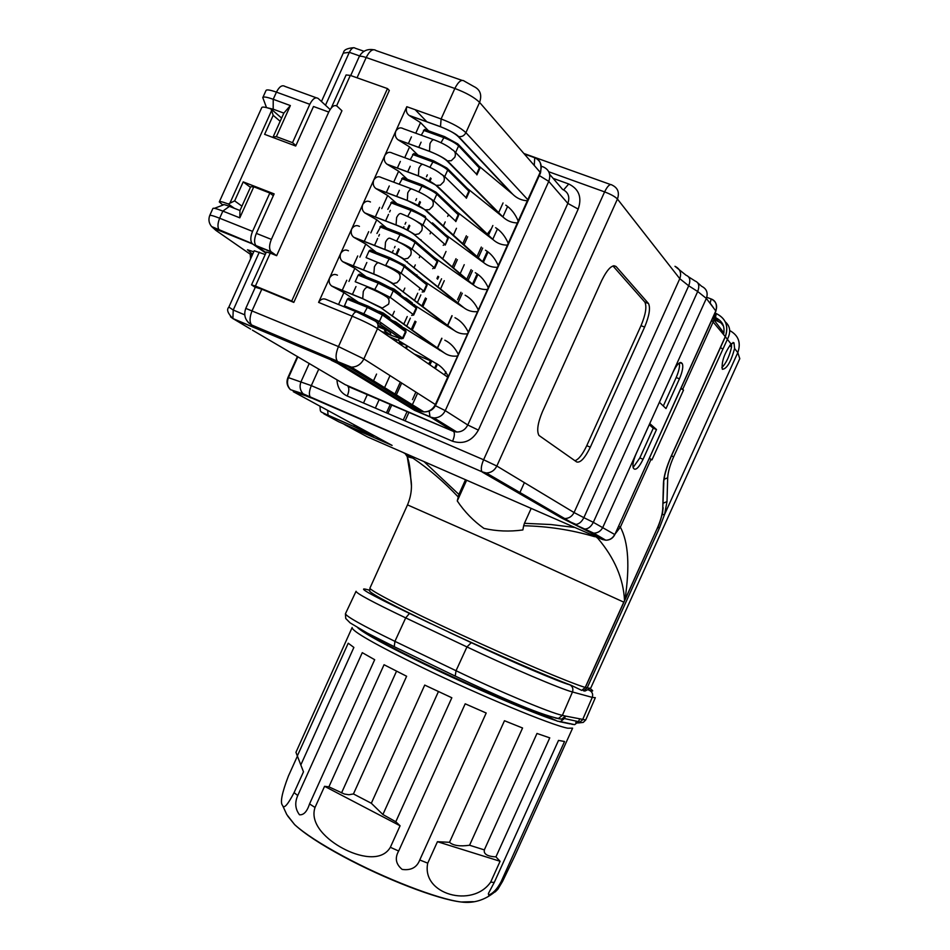 <?xml version="1.0" encoding="UTF-8"?>
<svg xmlns="http://www.w3.org/2000/svg" width="950" height="950" viewBox="0 0 950 950"><rect width="100%" height="100%" fill="white"/><g stroke="black" fill="none" stroke-linecap="round" stroke-linejoin="round"><path stroke-width="1.43" d="M395.984 341.43L396.732 339.779M403.738 324.271L407.229 316.516M414.426 300.568L417.727 293.253M419.235 289.916L420.019 288.171M253.757 251.809L247.463 249.743L252.605 254.339M330.101 109.511L318.179 98.468C315.459 96.793 312.669 98.741 309.807 104.31L292.517 142.678L295.913 145.552M232.893 318.535L233.237 310.021L228.855 307.076L254.22 250.752L265.204 254.529M252.094 255.491L216.018 230.482C213.809 228.843 215.104 228.95 219.889 230.803L252.629 243.984L265.858 253.092M273.327 195.688L269.836 193.04L252.558 231.384C250.384 236.823 250.254 240.873 252.142 243.568L252.629 243.984M250.598 258.816L250.194 253.947M292.517 142.678L276.379 136.634L273.149 136.871L274.598 138.083M276.379 136.634L290.368 105.569L273.22 99.287L276.438 92.138C269.8 89.799 266.297 89.312 265.929 90.689L262.924 97.351M209.772 215.401L212.848 208.584C212.99 207.706 216.327 208.537 222.87 211.102L239.804 217.835L253.781 186.794L250.669 186.77L239.97 210.532L229.437 206.352C224.948 204.618 222.87 204.167 223.203 204.986L214.427 208.323M253.781 186.794L269.836 193.04M263.293 98.966L262.77 97.577C263.447 96.472 266.926 97.031 273.22 99.287L273.184 109.179L283.848 113.109L273.149 136.871M290.368 105.569L283.848 113.109M267.152 107.766L273.184 109.179M239.804 217.835L239.97 210.532M321.456 101.508L343.259 53.117L349.327 52.321L359.599 55.907M255.241 287.399L251.536 284.869L255.408 286.057L270.263 253.104L266.344 252.047L251.56 284.81M276.64 255.681L341.941 110.758L337.036 106.163C334.376 104.488 331.609 106.448 328.736 112.052L271.368 239.4C269.171 244.851 269.004 248.9 270.857 251.572L276.64 255.681L270.263 253.104M250.432 187.304L243.212 181.877L274.134 193.895L256.346 233.391C254.161 238.818 254.018 242.868 255.906 245.551L266.059 252.641M280.155 121.291L273.184 115.318L264.623 134.342L295.699 146.015L313.5 106.495L328.736 112.052M330.553 359.409L233.356 318.915L230.482 316.766M250.658 329.104L232.916 318.559L340.385 363.803M345.562 384.869L252.415 330.149M255.348 287.221L261.796 289.192L252.201 310.484C249.565 317.003 249.339 321.824 251.548 324.936L257.106 328.391L339.162 363.043L411.326 407.253L420.363 411.101L347.498 366.284L252.284 325.529L248.259 322.454M261.796 289.192L293.811 302.397L389.322 90.476L387.481 88.587L291.733 301.031L293.811 302.397M291.733 301.031L255.408 286.057M331.301 107.837L346.109 74.955L350.312 75.406L387.481 88.587M273.184 115.318L271.082 109.001L281.604 118.085M222.917 205.105L219.284 201.934C219.391 201.067 222.407 201.756 228.309 203.989L234.65 200.889L241.941 206.162M243.212 181.877L234.65 200.889M416.706 409.533L414.556 410.341L430.445 417.109L453.387 431.229L456.831 432.012C461.747 431.965 465.393 429.637 467.78 424.994L445.265 410.637L435.397 405.697M415.767 133.214L420.541 122.621L409.177 115.461C406.493 113.418 405.709 110.497 406.814 106.709L318.594 302.385L352.177 316.16L338.461 346.584L245.789 308.382C243.342 315.317 245.266 320.839 251.548 324.936L337.321 361.131C335.35 358.079 335.73 353.234 338.461 346.584L363.862 358.91L377.506 328.676C371.842 325.066 363.399 320.898 352.177 316.16C353.863 312.811 355.478 311.446 357.022 312.063L374.87 320.91C377.851 322.537 378.729 325.126 377.506 328.676L447.711 377.15L435.361 404.522L363.862 358.91C361.119 364.289 356.951 367.021 351.381 367.139L347.498 366.284M219.402 201.673L261.678 107.778C261.962 106.543 265.098 106.946 271.082 109.001M234.341 208.299L228.309 203.989M540.455 173.042L540.182 172.294C542.533 165.478 540.716 160.609 534.731 157.7L525.445 154.375L526.039 155.966M435.409 368.647L437.321 364.396M473.231 284.846L477.838 274.633M483.36 262.39L487.968 252.189M503.049 202.944L498.524 212.954M492.86 225.518L488.324 235.564M482.671 248.092L478.123 258.163M472.483 270.655L467.923 280.761M462.294 293.229L457.722 303.347M452.117 315.78L447.533 325.945M441.94 338.343L437.344 348.531M431.751 360.893L429.958 364.883M356.535 311.873L326.444 299.571C323.344 298.122 320.732 299.06 318.594 302.385M358.328 302.195L343.9 292.612L338.532 304.511M343.9 292.612L331.74 286.069C329.27 284.145 328.569 281.438 329.614 277.934C331.799 274.598 334.4 273.671 337.44 275.179M366.178 276.83L354.837 268.339L348.947 281.426M354.837 268.339L342.796 261.713C340.302 259.766 339.577 257.022 340.634 253.496C342.819 250.159 345.42 249.256 348.436 250.788M376.283 252.379L365.786 244.067L359.884 257.153M365.786 244.067L353.851 237.346C351.322 235.386 350.598 232.619 351.654 229.033C353.839 225.708 356.428 224.817 359.433 226.385M386.555 228L376.734 219.783L370.832 232.881M376.734 219.783L364.907 212.978C362.354 210.995 361.617 208.204 362.686 204.583C364.859 201.257 367.448 200.391 370.441 201.982M396.934 203.656L387.683 195.498L381.781 208.596M387.683 195.498L375.974 188.599C373.386 186.616 372.637 183.777 373.718 180.12C375.891 176.795 378.456 175.952 381.437 177.579L411.552 188.884M407.407 179.36L398.632 171.214L393.692 182.174M398.632 171.214L387.042 164.219C384.418 162.213 383.657 159.362 384.738 155.646C386.911 152.333 389.476 151.501 392.445 153.164L422.572 164.279M417.941 155.076L409.593 146.917L404.724 157.7M409.593 146.917L398.109 139.84C395.449 137.821 394.678 134.936 395.77 131.183C397.943 127.87 400.508 127.051 403.453 128.749L433.58 139.662M388.942 336.573L398.359 340.444L434.673 362.686C440.325 365.311 444.873 369.93 448.329 376.568L447.711 377.15M461.973 80.346L376.164 50.611C373.041 48.331 369.704 50.635 366.178 57.522L454.848 88.469C466.272 92.791 474.513 97.434 479.584 102.386L465.916 132.667L527.808 199.714L457.627 355.965C452.817 356.654 448.459 355.692 444.564 353.091L404.023 327.892L403.667 328.676M448.329 376.568L457.627 355.965M434.625 368.113L436.549 363.874M472.447 284.323L477.09 274.039M482.588 261.868L487.231 251.572M492.729 239.4L497.372 229.104M502.871 216.921L507.514 206.637M390.996 335.338L390.224 332.524L386.911 330.22L384.548 330.861L390.996 335.338L381.496 331.431M367.899 306.09L348.519 298.217L347.296 299.226L344.078 306.779M401.197 326.741L404.023 327.892M332.369 286.413L362.995 298.822L380.819 307.729L440.147 350.562M388.906 318.108L389.832 317.728L383.313 313.049L378.86 311.244M401.043 326.8L401.945 326.408L395.651 321.896L392.267 320.518M362.995 298.822L382.316 308.085L388.55 304.19C389.773 300.639 388.894 298.062 385.902 296.459C381.947 293.788 376.01 290.807 368.089 287.506C366.581 286.841 364.978 288.183 363.28 291.519L362.734 298.585L331.752 286.033M378.789 281.865L359.385 274.111L358.174 275.108L355.193 281.723L374.739 289.584L374.514 290.296M343.366 262.022L374.074 274.253C381.971 277.531 387.897 280.535 391.851 283.266L450.3 328.071L412.11 303.656M399.796 294.298L400.544 293.989L394.119 289.109L391.388 288.016M411.754 303.382L412.478 303.074L406.267 298.348L403.845 297.374M374.074 274.253L373.837 274.039C378.931 275.738 392.861 283.231 393.217 283.611L396.946 282.72L399.594 279.704C400.817 276.153 399.938 273.588 396.934 271.997C393.027 269.218 387.101 266.202 379.169 262.936C377.673 262.236 376.081 263.542 374.395 266.879L373.837 274.039L342.808 261.678M389.69 257.652L370.251 250.004L369.051 250.978L366.059 257.604L385.534 265.691M354.374 237.631L385.154 249.684C393.074 252.926 398.976 255.966 402.883 258.804L460.453 305.567L423.344 280.689M410.673 270.489L403.192 264.48M422.453 279.965L415.209 274.134M385.154 249.684L384.952 249.494C390.83 251.489 403.418 258.459 404.106 259.124L407.918 258.281L410.649 255.206C411.872 251.667 410.982 249.102 407.966 247.534C404.106 244.661 398.204 241.597 390.26 238.367C388.776 237.619 387.196 238.901 385.51 242.238L384.952 249.494L353.863 237.31M405.816 261.191L407.431 261.82M400.603 233.427L381.116 225.898L376.936 233.474M365.37 213.227L396.233 225.114C404.166 228.321 410.056 231.396 413.915 234.341L470.606 283.064L434.435 257.652M421.551 246.679L414.794 240.849M433.152 256.548L426.419 250.824M396.233 225.114L396.055 224.936C401.351 226.824 407.669 230.054 415.008 234.626L418.902 233.831L421.693 230.708C422.916 227.169 422.026 224.616 418.997 223.06C415.186 220.079 409.296 216.992 401.339 213.786C399.879 212.99 398.311 214.261 396.625 217.586L396.055 224.936L364.931 212.942M419.817 239.4L421.171 239.934M411.504 209.202L391.994 201.78L387.826 209.344M376.366 188.824L407.312 200.533C415.269 203.716 421.147 206.815 424.959 209.867L480.771 260.561L445.419 234.555M432.428 222.87L447.082 236.051L447.747 237.916L425.921 218.334L422.928 224.96L413.369 219.391M443.84 233.13L437.522 227.454M424.959 209.867L429.341 209.653L432.749 206.209C433.972 202.659 433.069 200.118 430.041 198.586C426.277 195.51 420.399 192.375 412.419 189.204C410.982 188.373 409.426 189.608 407.74 192.933L407.312 200.533M433.176 217.336L434.304 217.764M422.418 184.965L402.871 177.662L399.154 184.229M387.374 164.409L418.404 175.952C426.372 179.099 432.226 182.246 435.991 185.381L490.924 238.058L456.321 211.422M435.991 185.381L440.313 185.191L443.804 181.699C445.027 178.161 444.113 175.631 441.085 174.111C437.356 170.929 431.502 167.758 423.51 164.623C422.097 163.744 420.541 164.956 418.867 168.281L418.404 175.952M446.072 195.047L446.987 195.391M433.319 160.728L413.749 153.544L410.198 159.719M398.383 139.994L429.483 151.371C437.463 154.482 443.317 157.652 447.034 160.906L501.089 215.543L467.436 188.516M447.034 160.906L451.274 160.716L454.86 157.189C456.083 153.651 455.169 151.121 452.129 149.625C448.447 146.336 442.605 143.141 434.601 140.03C433.2 139.104 431.668 140.303 429.982 143.616L429.483 151.371M458.589 172.591L459.325 172.852M420.541 122.621L428.521 130.827M444.232 136.491L424.626 129.414L421.254 135.197M458.078 136.42L458.601 136.574C456.404 134.14 450.371 130.851 440.491 126.683L440.574 126.778C448.578 129.853 454.409 133.071 458.078 136.42L511.254 193.028L479.394 166.452M511.254 193.028L512.691 194.204C516.954 198.408 521.954 200.592 527.678 200.771M548.779 171.772L604.604 191.888C607.62 185.796 610.114 183.54 612.085 185.084C617.88 187.886 619.661 192.541 617.441 199.037L496.826 466.034C494.558 470.488 491.055 472.803 486.305 472.981L482.41 472.162L561.272 517.821L590.283 532.428L602.383 539.481L367.46 436.917L345.337 425.03L392.101 445.419L293.265 391.661L305.971 395.865L303.098 393.811C299.962 390.236 299.298 386.151 301.091 381.556L309.249 363.47M616.111 266.57C612.334 264.112 607.513 268.803 601.647 280.63L542.486 411.576C537.724 422.988 536.548 430.944 538.947 435.433L576.674 461.938C580.414 463.042 584.962 458.114 590.318 447.177L644.611 327.085C649.289 315.875 650.584 308.026 648.494 303.513L616.111 266.57L613.854 265.727M399.178 338.639L398.359 340.444M505.768 205.164C511.112 208.644 515.316 214.059 518.367 221.398M501.089 215.543L502.942 216.98C507.134 220.922 512.05 222.917 517.667 222.953M495.603 227.679C501.006 231.052 505.258 236.348 508.357 243.58M490.924 238.058L493.192 239.732C497.325 243.426 502.134 245.219 507.656 245.136M485.45 250.194C490.901 253.436 495.199 258.626 498.346 265.751M480.771 260.561L483.467 262.461C487.516 265.905 492.242 267.52 497.646 267.306M475.297 272.697C480.795 275.832 485.141 280.903 488.336 287.921M470.606 283.064L473.729 285.154C477.743 288.384 482.374 289.821 487.635 289.477M465.132 295.201C470.713 298.241 475.119 303.204 478.337 310.08M460.453 305.567L464.004 307.824C467.946 310.828 472.483 312.099 477.624 311.636M454.979 317.704C460.619 320.625 465.061 325.482 468.326 332.251M450.3 328.071L454.29 330.469C458.149 333.26 462.603 334.376 467.626 333.806M414.521 304.629L414.224 305.271M444.826 340.195C450.514 343.009 455.014 347.747 458.327 354.409M385.546 330.446L384.275 329.139M386.911 330.22L378.053 325.209M382.185 313.298L404.89 329.555L405.543 331.455L402.646 337.867L401.137 338.806L390.996 335.303M400.758 338.711L375.63 321.302M375.238 321.088L374.597 320.732M403.109 338.426L379.383 321.527L382.363 314.901L381.698 312.954L368.018 306.137L363.814 313.809L344.316 305.841M383.539 314.272L383.313 313.049M395.853 323.083L395.651 321.896M393.122 289.228L415.435 306.185L416.1 308.073L393.253 290.771L392.588 288.824L378.943 281.924L374.739 289.584L390.26 297.397L393.253 290.771L377.744 282.934L358.174 275.108M394.286 290.118L394.119 289.109M406.422 299.333L406.267 298.348M404.059 265.169L425.98 282.803L426.645 284.691L404.142 266.629L403.465 264.694L389.856 257.711L385.664 265.359C392.599 268.209 397.765 270.833 401.149 273.256L404.142 266.629C400.758 264.183 395.604 261.547 388.669 258.697L369.051 250.978M405.032 265.952L404.926 265.157M417.003 275.583L416.896 274.799M414.984 241.098L436.525 259.433L437.19 261.309L434.293 267.722L412.039 249.114L415.031 242.487L414.354 240.552L400.781 233.498L396.613 241.098M390.806 202.718L410.531 210.223C417.489 213.014 422.619 215.721 425.921 218.334L425.244 216.41L411.706 209.273L407.704 216.505M429.4 213.904L430.528 214.332M436.846 192.945L457.627 212.658L458.304 214.534L455.394 220.946L433.829 200.818L436.822 194.18L436.133 192.268L422.631 185.048L418.796 191.912M468.849 191.128L465.951 197.553L444.719 176.652L447.711 170.026L447.034 168.114L433.556 160.823L429.887 167.319M455.442 169.409L456.059 169.551M458.696 144.78L478.741 165.882L479.418 167.734L476.508 174.147L455.62 152.499L458.613 145.861L457.924 143.961L444.493 136.586L440.978 142.714M562.649 518.581L576.092 524.447M390.889 444.766L392.101 445.419M345.337 425.03L343.449 423.854M367.46 436.917L366.379 436.335M648.363 303.347L644.717 301.957L612.964 265.941M644.717 301.957L644.848 302.124C646.974 306.624 645.691 314.474 641.001 325.684L586.756 445.681C582.635 454.385 578.692 459.408 574.94 460.726M417.584 393.193L411.861 405.864M411.255 407.206L410.863 408.084M408.975 412.264L405.092 420.874M643.067 459.266L656.509 429.543L649.776 423.569L636.144 453.72C633.127 460.881 632.237 465.738 633.46 468.314L634.398 469.098C636.643 469.799 639.528 466.509 643.067 459.266L639.825 457.924L653.256 428.213L649.278 424.686M681.542 362.829C679.464 361.689 676.637 364.788 673.051 372.115L659.407 402.277L665.998 408.559L679.44 378.824C682.539 371.462 683.477 366.391 682.254 363.613L680.604 362.461M405.686 348.128L406.695 345.551L405.567 348.044M401.969 402.657L402.254 402.028M460.037 273.98L464.241 264.682M437.95 276.26L436.964 278.457L438.009 276.296M398.929 343.461L399.879 341.371M406.636 326.372L410.353 318.131M417.287 302.765L420.838 294.892M405.08 453.34L403.121 452.485M411.433 485.759L410.709 477.921C410.281 468.742 409.129 461.664 407.241 456.677L405.377 453.91L413.155 458.292L403.251 452.544M574.904 527.487L550.988 524.543L524.436 523.308L531.181 508.392M596.529 536.928L594.178 536.56C571.378 529.874 547.877 526.264 523.664 525.754L524.436 523.308M599.581 538.258L596.719 537.451L597.788 538.246C614.579 558.054 623.485 578.847 624.518 600.59L623.913 602.217L624.661 600.649M465.512 479.726L458.874 494.428L457.271 500.947L466.628 480.213M413.155 458.292C428.949 468.979 443.923 481.816 458.09 496.826M523.664 525.754L522.856 529.957C509.532 531.786 496.565 531.276 483.942 528.402C473.444 520.968 464.55 511.824 457.271 500.947M618.581 526.241L620.35 527.143L615.03 534.09M656.509 429.543L653.256 428.213M633.104 467.543L639.825 457.924M663.302 405.994L676.174 377.53C678.965 371.034 679.998 366.178 679.297 362.983M399.356 342.511L405.971 345.099M411.196 329.662L415.043 321.136M421.776 306.209L425.481 297.991M426.455 298.644L422.714 306.921M416.017 321.753L412.146 330.339M715.077 312.894L713.391 321.433L682.717 389.262L681.019 388.206M437.784 287.149L441.56 278.777M444.279 280.666L440.396 289.275M369.538 590.651L369.657 591.209C372.97 594.759 393.348 605.542 430.789 623.544L448.851 632.094C496.482 654.431 549.67 677.291 570.808 685.128L581.732 690.389L585.212 687.444L623.782 602.146L499.629 545.514L407.503 504.889C411.267 495.959 412.336 486.97 410.709 477.909L407.241 456.665L412.882 458.126M682.717 389.262L683.513 390.082L651.938 459.907L649.337 458.244M428.545 363.909L430.635 360.798L414.224 354.029M448.531 214.546L447.676 216.434M445.206 221.908L443.175 226.421M352.759 372.578L353.994 372.483M376.556 374.074L373.006 381.971M372.364 383.384L371.949 384.311M367.353 394.499L363.506 403.026M711.728 320.304L725.278 336.621L671.151 456.273C666.366 467.151 663.789 476.271 663.421 483.645L662.756 508.689C662.459 514.152 660.559 520.873 657.032 528.841L624.969 599.688C629.981 566.342 628.449 542.153 620.35 527.143L651.082 459.218M723.532 334.388C725.206 326.562 722.534 320.993 715.504 317.656L714.721 317.359M683.513 390.082L680.853 388.574M722.974 331.776L713.996 319.948M722.843 332.488L723.247 334.032M581.923 690.353L585.212 687.444C569.572 682.753 513.487 659.015 459.657 634.089C405.745 609.164 367.46 589.297 370.001 587.979L407.503 504.889M582.718 690.068L584.832 691.113L590.639 688.299L739.789 358.661L737.794 352.616L734.587 348.519C730.894 361.95 726.833 368.873 722.392 369.301L722.332 369.218C721.383 361.938 724.28 353.531 731.025 343.971L733.97 342.831M558.553 718.722L561.604 719.15L565.511 716.074L585.722 719.969L583.253 722.416L578.716 722.903L582.516 719.922L592.254 697.383L572.47 691.98C561.034 689.118 509.295 667.09 466.949 646.938L456.036 670.724C498.489 691.208 550.632 713.034 562.364 715.362L572.47 691.98C573.479 688.869 572.624 686.494 569.905 684.867L570.808 685.128M579.559 719.245L578.479 721.644L564.395 718.533L565.511 716.074L562.364 715.362L558.434 718.461C538.697 714.554 494.962 694.818 455.228 676.068L456.036 670.724L394.927 641.345C361.808 625.242 345.325 615.992 345.515 613.593L355.989 591.434M455.525 676.246L394.582 646.867L455.311 676.139M564.395 718.533L560.488 721.584L557.448 721.181L549.326 717.286L549.753 716.359M578.479 721.644L574.679 724.648L571.686 724.232M369.503 590.259L369.075 590.116C354.754 585.829 368.22 593.596 409.474 613.415L405.697 617.892L466.949 646.938L471.295 642.639C510.946 661.438 559.122 682.017 569.905 684.867M583.597 690.911L587.076 687.954L590.639 688.299M585.722 719.969L595.329 697.692L592.254 697.383C593.227 694.379 592.396 692.087 589.772 690.519L588.929 690.258M585.426 687.289L587.124 687.966L659.466 527.951L664.584 514.437L662.091 514.71M409.771 613.557L430.754 623.651M470.927 642.473L448.827 632.189M327.667 410.376L328.071 415.269L354.219 426.657L354.148 424.781M714.139 319.521L722.439 323.606M725.361 336.763L727.391 339.328L673.597 456.914C669.964 465.179 667.992 472.126 667.684 477.791L666.995 501.636L663.254 503.12M725.289 321.884C730.336 326.277 731.037 332.096 727.391 339.328L731.025 343.971M732.972 342.475L734.006 342.879L734.587 348.519M731.5 343.496L731.488 347.332C729.457 356.25 726.239 363.043 721.834 367.686M524.388 482.636L519.436 493.596M518.486 493.05L518.973 491.981M368.493 633.709C388.859 648.696 510.399 704.959 549.326 717.286M556.356 720.67C531.846 712.797 472.126 687.289 424.317 664.133C386.697 645.822 364.515 633.709 357.782 627.784M564.549 741.499L558.517 740.406L494.249 882.455L488.395 893.523L488.633 894.959C492.801 893.665 496.921 889.342 500.971 882.016L564.549 741.499M352.141 627.523C351.714 631.073 374.858 644.29 421.574 667.185C479.726 695.447 552.247 725.551 567.862 728.211L572.612 728.151L514.567 856.413L502.586 881.351L497.871 889.236L495.188 891.931M296.376 753.469L297.397 756.141L288.408 776.043C281.913 793.048 279.965 802.833 282.566 805.41C283.848 809.163 287.684 804.899 294.084 792.633L303.478 771.828L300.817 764.94L353.875 647.425L348.223 643.209L297.338 755.915L300.817 764.94M297.671 756.806L295.949 752.317L352.022 627.796M295.949 752.317L297.338 755.915M362.271 652.662L297.742 795.554C294.619 802.667 295.212 809.079 299.499 814.779C303.715 815.183 307.064 811.561 309.558 803.926L374.68 659.704L362.271 652.662M328.902 786.837L344.411 794.046L348.911 794.734L353.447 793.951L406.624 676.258L384.049 664.727L328.902 786.837L324.567 786.315L315.02 807.464C309.356 824.279 327.798 840.441 342.819 848.338C357.675 856.449 381.33 862.719 390.355 847.293L400.081 825.776L395.782 821.762L451.832 697.763L424.721 685.081L371.319 803.261L382.886 814.518L395.782 821.762M353.447 793.951L371.319 803.261M465.203 703.807L398.668 851.022C394.654 858.04 395.817 864.168 402.183 869.428C411.041 870.616 416.896 867.457 419.758 859.976L486.198 713.023L465.203 703.807M484.322 849.894L469.561 845.239L522.571 728.009L504.474 720.729L449.504 842.306L437.439 841.7L427.738 863.158C421.171 894.259 472.316 908.604 490.663 882.123L500.092 861.282L495.936 856.876L549.765 737.865L536.987 733.459L484.322 849.894L484.274 851.853C485.117 854.905 489.001 856.579 495.936 856.876M297.397 756.141L303.478 771.828M324.567 786.315L400.081 825.776M437.439 841.7L500.092 861.282M469.561 845.239C459.919 846.616 453.233 845.643 449.504 842.306M392.255 315.982L394.369 311.303M403.121 291.899L404.831 288.111M413.974 267.817L415.293 264.908M316.291 97.779L284.917 86.403C282.126 84.692 279.3 86.604 276.438 92.138L309.807 104.31M252.142 243.568L211.636 226.575C208.929 223.345 208.276 219.699 209.665 215.65C209.796 214.807 213.121 215.662 219.652 218.227C217.502 223.63 217.408 227.679 219.379 230.375L219.889 230.803M229.437 206.352L222.87 211.102L219.652 218.227L252.558 231.384M216.018 230.482L212.076 226.955M325.494 105.236L349.327 52.321C351.417 48.26 353.4 46.906 355.288 48.248L364.028 51.288M244.72 314.842L233.237 310.021L259.303 252.154M256.381 245.967L271.332 251.987M345.111 384.608L453.732 431.526C454.872 433.426 454.48 436.668 452.568 441.239L347.225 396.031C349.066 391.554 349.315 388.336 347.961 386.377L453.732 431.526L456.831 432.012L433.984 417.905C439.043 417.846 442.807 415.423 445.265 410.637L548.768 181.379C551.071 174.646 549.278 169.836 543.364 166.951L541.429 166.369M331.289 360.276L337.559 363.304L414.556 410.341M337.559 363.304L339.815 363.803L415.625 410.21M336.609 105.83L350.312 75.406M256.346 233.391L271.368 239.4M229.888 203.205L271.593 110.568M357.046 77.793L366.178 57.522C361.831 56.062 359.468 55.848 359.1 56.881L350.692 75.549M409.177 115.437L440.491 126.683L441.109 118.952L454.848 88.469C458.423 81.439 461.629 79.016 464.479 81.225L473.706 86.438C480.225 89.538 482.173 94.846 479.584 102.386L540.182 172.294L527.808 199.714M452.568 441.239C463.6 444.624 472.209 440.907 478.384 430.113L467.78 424.994L567.839 203.407C570.071 196.888 568.314 192.232 562.578 189.418L549.634 174.289M415.197 109.701L426.93 121.873M430.469 177.911L429.602 179.835M429.459 180.156L429.151 180.856M419.805 201.554L418.962 203.431M418.831 203.727L418.059 205.438M409.153 225.186L408.322 227.026M408.203 227.299L406.98 230.007M398.489 248.817L397.682 250.61M397.575 250.859L395.901 254.576M430.445 417.109L433.984 417.905L430.445 417.109M429.21 411.148L429.97 416.694L415.091 410.353M337.986 361.713L351.381 367.139L423.938 411.896C429.056 411.837 432.867 409.379 435.361 404.522L435.801 404.89C433.497 409.616 429.543 411.956 423.938 411.896L420.707 411.231M512.691 194.204L458.601 136.574C461.795 137.061 464.229 135.755 465.916 132.667C460.774 127.894 452.509 123.322 441.109 118.952L406.814 106.709M534.731 157.7L534.256 165.454M478.384 430.113L578.194 209.107L567.839 203.407L548.768 181.379L539.315 175.572M578.194 209.107C582.172 197.41 579.013 189.038 568.729 183.991L563.659 189.881M568.729 183.991L553.114 178.351M427.31 174.871L426.443 176.795M416.599 198.621L415.756 200.509M405.887 222.359L405.056 224.212M403.892 226.789L403.275 228.166M395.069 246.371L394.369 247.902M393.253 250.384L392.196 252.748M347.225 396.031C340.741 392.908 337.333 387.493 336.989 379.822M583.086 528.734L584.119 529.019C587.836 529.221 590.912 526.989 593.322 522.322L583.858 517.667L688.703 285.796L679.784 278.694L617.441 199.037C615.161 196.686 610.886 194.299 604.604 191.888L483.609 459.764L311.315 385.629L318.772 369.087M352.391 294.524L355.989 286.544M363.434 270.026L366.831 262.497M374.49 245.516L377.684 238.438M378.741 236.087L379.478 234.46M385.546 220.994L388.526 214.379M389.619 211.957L390.367 210.318M396.601 196.484L399.38 190.321M407.657 171.962L410.234 166.25M418.724 147.428L421.088 142.179M445.883 371.83L444.481 374.918M435.789 404.914L540.491 172.971C541.928 164.255 540.028 159.172 534.767 157.748L525.481 154.422M444.529 374.953L445.918 371.878M440.574 126.778L409.391 115.579M688.655 276.913L695.091 281.022C698.867 282.494 699.734 285.986 697.692 291.507L688.703 285.796C690.757 280.25 689.902 276.747 686.126 275.286L674.975 266.309C680.117 268.862 681.72 272.994 679.784 278.694L574.061 512.549L496.826 466.034L483.609 459.764C481.223 465.488 480.676 469.49 481.983 471.782L310.531 397.516C308.798 395.105 309.059 391.139 311.315 385.629L288.456 377.637L297.861 356.761M523.889 153.496L610.529 184.526M342.19 290.391L346.774 280.25M353.222 265.952L357.723 255.954M364.242 241.502L368.683 231.658M375.262 217.039L379.632 207.349M386.294 192.577L389.274 185.974M397.326 168.114L400.342 161.429M408.358 143.64L411.421 136.871M305.971 395.865L311.077 397.931M697.775 282.851L701.587 286.259C706.658 288.776 708.249 292.826 706.349 298.419L715.896 311.077C717.345 304.689 715.766 300.651 711.17 298.965L706.764 297.314L711.17 298.965L710.078 303.311M473.729 285.154L413.915 234.341M464.004 307.824L402.883 258.804M454.29 330.469L391.851 283.266M444.564 353.079L380.819 307.729M363.529 314.913L363.814 313.809L379.383 321.527L377.827 322.513L374.193 320.471M347.296 299.226L366.819 307.159L382.363 314.901L406.03 331.942L405.638 330.422M379.929 226.86L399.594 234.472C406.541 237.286 411.683 239.958 415.031 242.487L437.629 261.903L437.321 260.431M401.696 178.588L421.468 185.986C428.438 188.741 433.556 191.473 436.822 194.18L458.707 215.199L458.434 213.714M412.573 154.446L432.404 161.737C439.387 164.469 444.493 167.224 447.711 170.026L468.861 191.128L468.184 189.276L447.771 168.862M423.463 130.304L443.341 137.477C450.336 140.184 455.43 142.975 458.613 145.861L479.798 168.471L479.548 166.974M290.308 389.536L290.427 389.642C287.351 386.151 286.698 382.149 288.456 377.637L287.921 377.566C286.152 382.09 286.983 386.128 290.427 389.654L303.098 393.811L481.983 471.782L486.305 472.981L564.739 518.569L561.272 517.821M590.283 532.428L593.762 533.176C597.883 533.033 600.911 531.074 602.846 527.298L706.349 298.419L697.692 291.507L593.322 522.322L614.686 534.482C612.797 538.187 609.841 540.099 605.803 540.217L602.383 539.481L603.499 538.876M711.158 298.965C716.134 301.435 717.689 305.401 715.825 310.864L614.816 534.589C612.904 538.294 609.9 540.17 605.803 540.229L593.762 533.176L574.643 524.424L564.739 518.569C568.955 518.451 572.066 516.444 574.061 512.549L583.858 517.667C581.436 522.369 578.36 524.614 574.643 524.424L573.61 524.139M644.611 327.085L641.001 325.684M590.318 447.177L586.756 445.681M406.054 331.954L403.156 338.354L401.137 338.806L377.435 322.418M465.951 197.553L466.367 198.253L469.264 191.841L468.861 191.128M455.394 220.946L455.834 221.611M445.289 244.969L448.186 238.557L447.747 237.916L445.218 245.076M421.871 225.91L422.928 224.96L444.849 244.34L443.187 245.29M432.678 268.672L434.293 267.722L434.684 268.423M426.633 284.691L423.747 291.104L424.223 291.674L427.108 285.261L426.645 284.691M399.522 274.241L401.149 273.256L423.747 291.104L422.168 292.054L424.163 291.757M413.689 315.02L416.587 308.608L416.1 308.073L413.191 314.486L413.63 315.091M388.669 298.371L390.26 297.397L413.191 314.486L411.647 315.436L413.678 315.008M384.584 329.436L386.662 330.161M410.709 250.099L412.039 249.114C408.821 246.691 403.809 244.079 397.005 241.276M433.022 201.661L433.829 200.818L427.939 196.971M444.719 176.652L442.486 174.907M441.667 174.361L440.764 173.803M710.351 303.406L713.64 307.99M381.057 322.703L380.285 324.413M379.478 326.206L379.192 326.836M420.126 255.882L419.306 257.699M430.896 232.002L430.053 233.878M424.021 461.617L458.874 494.416M682.159 363.494L679.939 362.627M676.174 377.53L679.44 378.824M402.277 343.722L401.577 345.289M716.229 313.548C725.836 318.369 728.852 326.052 725.278 336.621L725.337 336.811C728.899 326.206 725.859 318.452 716.229 313.559L715.089 313.12L716.229 313.548L715.504 317.656L718.081 320.981M411.231 457.128L410.97 455.917M456.475 228.297L453.209 235.529M446.025 251.453L442.617 259.006M390.011 375.594L384.061 388.776M383.432 390.165L383.028 391.079M379.204 399.558L375.345 408.108M715.089 313.31L715.077 314.581M555.382 718.034L561.604 719.15M345.42 613.771L345.729 618.474L350.122 622.879L367.187 633.021L394.25 646.677L394.927 641.345L405.697 617.892C372.543 602.039 356.001 593.168 356.072 591.268M575.759 722.487L578.241 722.796M577.636 722.962L578.716 722.903L577.849 722.701M589.772 690.519C593.441 691.541 593.643 690.994 590.342 688.857M369.075 590.116L368.042 589.772M466.355 235.766L462.603 244.067M456 258.697L452.164 267.211M346.501 368.766L346.928 368.161M400.294 382.161L394.428 395.152M393.811 396.518L393.407 397.421M390.308 404.296L386.436 412.858M354.219 426.657L359.979 429.424L363.161 429.685M338.924 421.883L364.574 433.069M321.979 412.348L328.071 415.269M338.77 421.824L323.819 413.784M625.088 599.747L657.032 528.841M662.756 508.689L663.801 482.695M663.421 483.645L664.62 476.104C664.466 476.318 666.413 467.258 671.234 456.404L671.151 456.273M716.169 317.918L714.59 317.941M714.792 319.734L716.585 318.108M720.492 322.145L723.496 326.052M723.211 333.462L723.971 332.441M359.979 429.424L370.666 435.219L364.432 432.998M373.813 435.48L370.666 435.219M657.911 527.131L659.443 527.939M720.456 347.593L722.475 348.864M729.671 330.505C738.506 335.374 741.214 342.748 737.794 352.616L664.584 514.437L666.995 501.636M667.684 477.791L664.074 479.311M671.531 455.774L673.597 456.914M731.488 347.332L729.885 345.301M559.503 721.668L570.095 723.888M502.586 881.351L500.971 882.016M297.742 795.554L294.084 792.633M315.02 807.464L309.558 803.926M398.668 851.022L390.355 847.293M427.738 863.158L419.758 859.976M494.249 882.455L490.663 882.123M473.397 901.681L461.142 901.989C438.045 899.199 384.477 878.524 343.069 856.116C320.435 843.873 304.285 833.376 294.619 824.612L287.707 816.026M341.537 792.929L396.53 671.187M382.886 814.518L438.437 691.576M266.499 107.587L262.77 97.577M353.566 47.714C347.225 48.236 343.876 49.863 343.496 52.606M228.772 307.254C226.409 309.629 227.786 313.393 232.916 318.571M255.324 287.209L245.824 308.299M255.906 245.551L270.857 251.572M373.267 49.697C367.009 48.806 362.33 51.11 359.231 56.596M431.134 178.553L429.899 181.272M420.482 202.172L419.009 205.438M409.83 225.779L408.429 228.891M408.262 229.271L407.74 230.422M399.19 249.387L397.86 252.332M397.694 252.7L396.661 254.98M375.986 188.575L407.158 200.379L425.909 210.128L483.467 262.461M387.054 164.208L418.273 175.809L436.798 185.618L493.192 239.732M398.109 139.828L429.388 151.252C438.259 154.862 444.363 158.151 447.699 161.096L502.942 216.98M384.536 329.389L378.053 326.729M648.494 303.513L644.848 302.124M287.933 377.53L297.421 356.499M476.912 174.895L479.809 168.482M469.253 191.829L468.991 190.344M455.834 221.623L458.719 215.211M448.174 238.557L447.878 237.072M434.756 268.327L437.653 261.915M427.096 285.261L426.764 283.765M416.563 308.608L416.207 307.099M491.435 228.665L487.077 234.365M715.896 311.077L614.816 534.589M415.874 392.101L412.466 399.641M407.122 411.481L403.251 420.078M679.832 362.674L682.254 363.613M407.419 345.99L406.398 348.626M438.734 276.806L437.546 279.205M481.317 247.071L476.841 256.999M471.129 269.669L466.628 279.644M460.928 292.267L459.978 294.381M459.895 294.548L457.544 299.761M369.657 591.209L370.001 587.979M574.679 724.648L560.5 721.608M429.78 364.764L431.573 360.786M437.166 348.401L441.762 338.224M447.355 325.814L451.939 315.661M319.984 406.196C320.554 412.739 319.212 411.136 327.821 415.079L361.451 429.804L372.127 435.599L374.846 436.038M401.672 383.04L395.817 396.008M395.2 397.373L394.796 398.264M391.792 404.938L387.921 413.499M657.127 528.936C658.873 526.336 663.314 510.934 662.625 512.169L663.136 507.728M671.234 456.404L725.337 336.811M715.635 317.704L714.602 317.906M720.421 322.098L723.532 326.147M467.673 236.764L463.861 245.207M457.342 259.671L453.435 268.304M585.342 687.456L623.913 602.217M723.366 333.925L723.817 333.248M282.566 805.41L286.722 814.471L294.619 824.612C304.606 833.803 320.827 844.455 343.306 856.579C384.524 878.809 437.059 899.27 461.142 901.989C474.62 903.771 486.875 899.519 497.871 889.236"/></g></svg>
